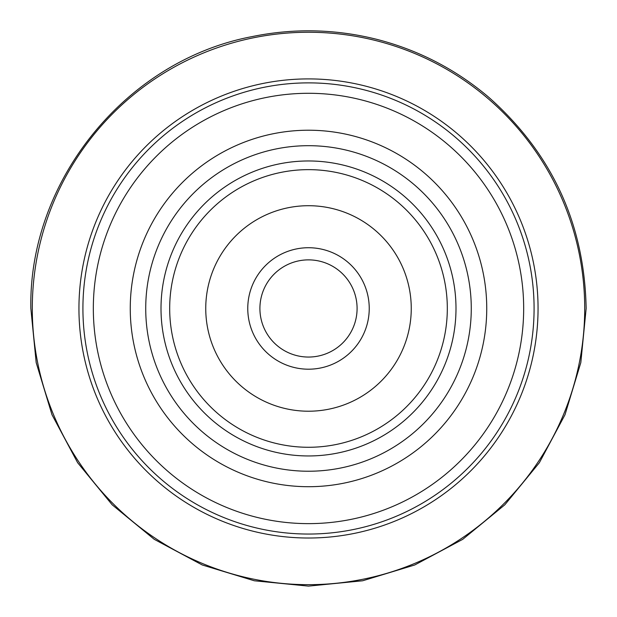 <?xml version="1.0" encoding="UTF-8"?>
<svg xmlns="http://www.w3.org/2000/svg" width="617" height="617" viewBox="0 0 617 617"><rect width="100%" height="100%" fill="white"/><g stroke="black" fill="none" stroke-linecap="round" stroke-linejoin="round"><path stroke-width="0.93" d="M308.5 82.879A225.583 225.583 0 0 0 82.917 308.461A225.583 225.583 0 0 0 308.5 534.044A225.583 225.583 0 0 0 534.083 308.461A225.583 225.583 0 0 0 308.5 82.879M308.5 93.29A215.171 215.171 0 0 1 523.671 308.461A215.171 215.171 0 0 1 308.5 523.632A215.171 215.171 0 0 1 93.329 308.461A215.171 215.171 0 0 1 308.5 93.29M308.5 130.218A178.244 178.244 0 0 0 130.256 308.461A178.244 178.244 0 0 0 308.5 486.705A178.244 178.244 0 0 0 486.744 308.461A178.244 178.244 0 0 0 308.5 130.218M308.5 160.968A147.494 147.494 0 0 1 455.994 308.461A147.494 147.494 0 0 1 308.5 455.955A147.494 147.494 0 0 1 161.006 308.461A147.494 147.494 0 0 1 308.5 160.968M308.5 169.644A138.817 138.817 0 0 0 169.683 308.461A138.817 138.817 0 0 0 308.5 447.279A138.817 138.817 0 0 0 447.317 308.461A138.817 138.817 0 0 0 308.5 169.644M308.5 205.708A102.754 102.754 0 0 1 411.254 308.461A102.754 102.754 0 0 1 308.5 411.215A102.754 102.754 0 0 1 205.746 308.461A102.754 102.754 0 0 1 308.5 205.708M308.5 369.197A60.736 60.736 0 0 0 369.236 308.461A60.736 60.736 0 0 0 308.5 247.725A60.736 60.736 0 0 0 247.764 308.461A60.736 60.736 0 0 0 308.5 369.197M308.5 259.873A48.589 48.589 0 0 1 357.089 308.461A48.589 48.589 0 0 1 308.5 357.05A48.589 48.589 0 0 1 259.911 308.461A48.589 48.589 0 0 1 308.5 259.873M308.5 538.016A229.555 229.555 0 0 1 78.945 308.461A229.555 229.555 0 0 1 308.5 78.907A229.555 229.555 0 0 1 538.055 308.461A229.555 229.555 0 0 1 308.5 538.016M308.5 145.689A162.772 162.772 0 0 0 145.728 308.461A162.772 162.772 0 0 0 308.5 471.234A162.772 162.772 0 0 0 471.272 308.461A162.772 162.772 0 0 0 308.5 145.689M32.292 308.461A276.208 276.208 0 0 1 308.5 32.254A276.208 276.208 0 0 1 584.708 308.461A276.208 276.208 0 0 1 308.5 584.669A276.208 276.208 0 0 1 32.292 308.461M30.85 308.461L36.187 362.626L51.982 414.709L77.642 462.711L112.171 504.791L154.242 539.32L202.245 564.971L254.327 580.774L308.492 586.111L362.657 580.774L414.74 564.979L462.742 539.327L504.822 504.799L539.351 462.727L565.01 414.724L580.813 362.634L586.15 308.461C584.523 223.878 552.076 153.502 488.818 97.332C456.133 69.59 419.043 50.324 377.55 39.534C335.987 28.999 294.209 28.012 252.199 36.58C126.369 60.235 28.498 180.457 30.85 308.461"/></g></svg>
